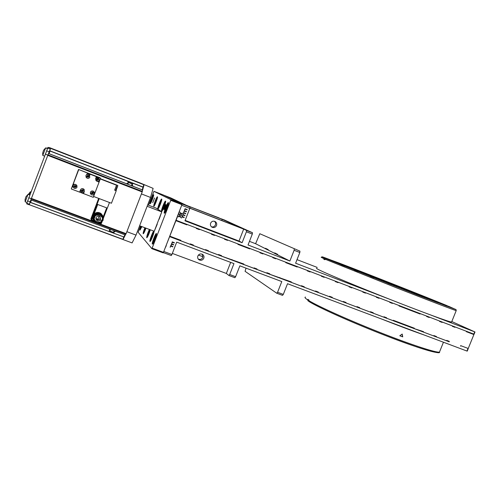 <?xml version="1.0" encoding="UTF-8"?>
<svg xmlns="http://www.w3.org/2000/svg" width="500" height="500" viewBox="0 0 500 500"><rect width="100%" height="100%" fill="white"/><g stroke="black" fill="none" stroke-linecap="round" stroke-linejoin="round"><path stroke-width="0.75" d="M198.275 259.106C200.25 259.862 201.744 259.294 202.763 257.394L202.262 254.231M203.787 258.225C204.288 256.625 203.869 255.344 202.531 254.381C200.494 253.481 198.938 254.019 197.85 256.006C197.356 257.575 197.756 258.844 199.05 259.812C201.094 260.769 202.675 260.238 203.787 258.225M216.531 225.506C217.056 223.7 216.513 222.338 214.906 221.419C212.987 220.794 211.55 221.394 210.606 223.219C210.087 224.994 210.606 226.344 212.169 227.275C214.112 227.95 215.569 227.356 216.531 225.506M211.513 226.85C213.294 227.219 214.587 226.581 215.406 224.925C215.875 223.469 215.544 222.237 214.412 221.244M181.775 203.863L163.931 195.256L170.969 198L190.081 207.087L181.775 203.863M451.8 321.538L475 331.975L430.875 315.069M391.081 299.812L295.606 263.219L299.831 252.494L294.119 250.281L289.887 261.025L248.031 244.981L252.3 234.075L246.4 231.788L242.125 242.712L184.981 220.812L189.788 208.419L181.688 205.275M297.013 259.644L317.181 267.406M163.8 251.469L171.925 254.481L171.287 255.55L163.306 252.594M173.631 244.606L173.506 244.931L171.606 244.225L171.131 245.45L171.475 243.8L173.637 244.606L173.512 244.938L171.6 244.219L170.875 245.35M174.381 242.675L174.256 243L172.356 242.294L171.881 243.519L172.225 241.869L174.387 242.675L174.262 243.006L172.35 242.288L171.881 243.519M170.131 247.281L170.856 246.15L172.756 246.863L170.856 246.15L170.125 247.281L170.731 245.731L172.894 246.537L172.763 246.863L172.887 246.531M449.275 341.806L169.781 236.694L180.731 240.806L180.837 240.319L169.963 236.225M171.925 254.481L176.713 242.138L233.95 263.612L229.688 274.506L235.613 276.7L239.869 265.831L281.794 281.562L277.575 292.275L283.306 294.4L287.525 283.712L466.944 351.044L467.844 348.825M187.075 224.456L186.838 224.844L175.975 220.694M180.738 240.781L190.156 244.325L190.325 243.888L193.375 245.037L193.275 245.525L190.225 244.375L190.325 243.888M193.281 245.5L205.344 250.037L205.512 249.6L208.525 250.738L208.438 251.225L205.419 250.094L205.512 249.6M208.444 251.2L218.394 254.944L218.562 254.519L221.556 255.644L221.475 256.131L218.481 255.006L218.562 254.519M221.475 256.106L243.806 264.019L243.738 264.506L231.9 260.056L231.981 259.562M243.738 264.481L253.912 268.306L254.075 267.881L257 268.981L256.931 269.469L254.013 268.369L254.075 267.881M256.938 269.444L266.719 273.125L266.887 272.706L269.781 273.794L269.725 274.281L266.831 273.194L266.887 272.706M269.731 274.256L291.325 281.9L291.275 282.394L279.825 278.081L279.875 277.594M291.281 282.369L301.275 286.125L301.438 285.706L304.269 286.769L304.225 287.262L315.363 291.425L315.525 291.006L318.325 292.062L318.294 292.556L315.494 291.5L315.525 291.006M318.3 292.531L329.312 296.675L329.475 296.262L332.25 297.306L332.225 297.794L343.131 301.875L343.294 301.462L346.044 302.494L346.025 302.987L343.275 301.95L343.294 301.462M346.025 302.962L356.819 307.019L356.981 306.613L359.706 307.638L359.694 308.131L356.969 307.106L356.981 306.613M359.694 308.1L370.375 312.119L370.538 311.712L373.231 312.731L373.231 313.219L370.531 312.206L370.538 311.712M373.231 313.194L383.806 317.175L383.969 316.769L386.637 317.775L386.637 318.269L383.969 317.262L383.969 316.769M386.637 318.238L393.131 320.681L393.288 320.275L414.375 328.212L414.387 328.706L393.3 320.769L393.288 320.275M414.387 328.681L423.5 331.644L423.519 332.137L433.694 335.944L433.856 335.544L436.431 336.512L436.456 337.006L433.881 336.037L433.856 335.544M436.456 336.981L446.531 340.769L446.694 340.375L449.244 341.337L449.281 341.831L446.725 340.869L446.694 340.375M460.519 346.031L460.675 345.637L467.994 348.394L468.038 348.888M468.081 348.881L474.038 334.181M473.994 334.169L473.631 334.462L466.325 331.675L466.475 331.294M455.262 327.006L454.913 327.306L452.362 326.337L452.512 325.956M442.463 322.113L442.113 322.419L439.538 321.431L439.694 321.056M429.538 317.169L429.2 317.481L426.6 316.488L426.756 316.106M420.425 313.688L420.087 314L399.031 305.95L399.181 305.562M392.713 303.087L392.381 303.412L389.719 302.387L389.875 302M379.319 297.969L379 298.294L376.306 297.262L376.463 296.875M365.8 292.8L365.487 293.131L362.769 292.087L362.925 291.7M352.15 287.581L351.844 287.913L349.1 286.863L349.256 286.469M338.375 282.306L338.069 282.65L335.3 281.588L335.456 281.194M324.462 276.988L324.162 277.331L321.362 276.262L321.519 275.863M310.413 271.619L310.119 271.962L307.294 270.887L307.45 270.487M297.475 266.669L297.194 267.025L285.756 262.656L285.919 262.25M275.956 258.444L275.681 258.8L272.787 257.694L272.944 257.288M263.181 253.556L262.906 253.919L259.994 252.806L260.15 252.4M249.994 248.512L249.731 248.881L237.925 244.369L238.081 243.956M227.763 240.012L227.512 240.387L224.519 239.25L224.681 238.837M214.744 235.037L214.5 235.419L211.481 234.262L211.644 233.85M199.606 229.244L199.363 229.631L196.319 228.469L196.481 228.05M179.438 214.119L180.637 213.731L180.162 212.237L180.912 213.637L182.281 213.188L181.056 213.919L181.462 215.287L180.787 214.025L179.275 214.525L179.438 214.119M178.538 216.444L179.737 216.056L179.262 214.562L180.012 215.963L181.381 215.512L180.156 216.244L180.562 217.613L179.887 216.344L178.375 216.85L178.538 216.444M187.094 209.894L185.194 209.156L184.462 210.287L185.069 208.731L187.225 209.562L187.094 209.894L185.188 209.156L184.462 210.287M186.344 211.831L184.444 211.094L183.713 212.225L184.319 210.669L186.475 211.5L186.344 211.831L184.438 211.094L183.713 212.225M185.594 213.769L183.694 213.031L182.963 214.163L183.569 212.606L185.725 213.438L185.594 213.769L183.688 213.025L182.963 214.163M184.963 215.369L184.838 215.694L182.944 214.969L182.469 216.2L182.819 214.544L184.975 215.375L184.844 215.7L182.931 214.963L182.213 216.1M184.213 217.306L184.088 217.631L182.194 216.906L181.462 218.038L182.069 216.481L184.225 217.306L184.094 217.638L182.181 216.9L181.462 218.038M176.137 220.275L473.806 334.1L474.712 331.875M189.788 208.419L190.081 207.087M249.456 241.35L255.6 243.713L259.806 233.725L299.95 251.15L259.806 233.725M277.575 292.275L276.788 293.244L245.075 271.312L246.025 268.144M299.831 252.494L299.95 251.15M420.737 331.069L423.519 332.137M329.312 296.675L332.225 297.794M301.275 286.125L304.225 287.262M276.788 293.244L282.512 295.363L283.306 294.4M229.688 274.506L228.969 275.519L234.881 277.712L235.613 276.7M230.669 262.381L226.344 273.456L228.969 275.519M196.319 228.469L196.556 228.081M211.481 234.262L211.731 233.881M224.519 239.25L224.775 238.869M238.181 243.994L237.925 244.369M259.994 252.806L260.262 252.438M272.787 257.694L273.062 257.331M285.756 262.656L286.038 262.294M307.581 270.538L307.294 270.887M321.662 275.919L321.362 276.262M335.6 281.25L335.3 281.588M349.1 286.863L349.406 286.531M363.081 291.756L362.769 292.087M376.625 296.938L376.306 297.262M390.044 302.069L389.719 302.387M399.356 305.631L399.031 305.95M426.6 316.488L426.944 316.175M439.538 321.431L439.888 321.125M452.362 326.337L452.713 326.031M466.325 331.675L466.681 331.375M460.712 346.131L460.675 345.637M420.919 331.163L420.9 330.669M329.45 296.75L329.475 296.262M301.4 286.2L301.438 285.706M180.787 214.025L179.281 214.519M181.056 213.919L181.456 215.281M182.125 213.581L181.044 213.912M182.269 213.188L182.119 213.575M180.912 213.637L180.162 212.244M179.887 216.344L178.381 216.844M181.369 215.512L180.144 216.238L180.556 217.6M180.012 215.963L179.262 214.569M187.213 209.562L187.087 209.887M186.462 211.5L186.337 211.825M185.712 213.431L185.588 213.762M185.15 220.381L239.013 241.044L242.125 242.712M246.4 231.788L246.6 230.444L243.681 229.112L239.013 241.044M252.3 234.075L252.494 232.731L246.6 230.444M252.494 232.731L224.081 219.844L218.981 218M277.575 254.806L277.731 254.406L274.756 252.913L274.225 253.162L289.887 261.025M267.738 249.887L268.256 249.65L265.544 248.281L265.031 248.519L274.269 253.137M255.6 243.713L265.081 248.5M268.256 249.65L268.106 250.025M294.119 250.281L294.244 248.931M186.444 205.356L219.05 217.887M226.344 273.456L172.338 253.419M198.425 255.05L202.938 256.737M221.762 220.519L222.225 219.331L187.244 205.738M189.85 208.131L242.35 228.506L222.225 219.331M189.831 208.219L243.681 229.112M277.731 254.406L277.194 254.662M402.188 334.038L402.725 336.863L399.806 335.781L402.188 334.038M424.144 334.981C412.319 330.881 398.131 325.556 381.581 319.012M308.694 301.181L308.031 300.925L307.694 299.894L307.906 299.356L308.894 299.981L309.031 301.556C318.906 307.738 353.494 323.2 386.644 335.988C420.044 349.062 441.456 354.738 439.469 352.094L439.769 351.35M402.725 336.863L399.831 335.763M402.075 334.125L402.581 336.781M316.844 268.269C315.856 268.15 316.906 268.837 319.994 270.325C329.062 274.725 359.7 287.475 391.581 300.012C423.481 312.562 449.006 321.894 451.581 322.069L451.7 321.775M330.887 260.506L325.075 258.206L323.781 259.25L324.837 259.706L326.138 258.656L396.331 286.663L448.175 306.506L441.987 303.712L455.894 309.525L417.413 294.988L326.138 258.656M342.425 265.206C361.406 272.294 414.369 293.137 434.225 301.356M441.987 303.712L441.619 303.994M335.275 262.288L331.688 260.887L335.275 262.288M344.875 266.219L341.225 264.788L344.875 266.219M358.081 271.531L354.375 270.075L358.081 271.531M373.981 277.863L370.238 276.394L373.981 277.863M391.325 284.713L387.556 283.238L391.325 284.713M408.656 291.506L404.894 290.031L408.656 291.506M424.494 297.663L420.756 296.2L424.494 297.663M437.537 302.675L433.844 301.225L437.537 302.675M446.806 306.175L443.162 304.744L446.806 306.175M451.737 307.944L448.169 306.544L451.737 307.944M452.2 307.95L448.7 306.581L452.2 307.95M448.425 306.3L445 304.956L448.425 306.3M440.919 303.194L437.556 301.881L440.919 303.194M430.356 298.919L427.056 297.625L430.356 298.919M417.519 293.775L414.263 292.5L417.519 293.775M403.219 288.094L399.994 286.831L403.219 288.094M388.281 282.2L385.075 280.944L388.281 282.2M373.519 276.413L370.306 275.156L373.519 276.413M359.706 271.038L356.475 269.775L359.706 271.038M347.619 266.375L344.35 265.094L347.619 266.375M337.969 262.7L334.65 261.4L337.969 262.7M331.425 260.275L328.05 258.956L331.425 260.275M328.562 259.312L325.119 257.962L328.562 259.312M329.787 259.962L326.275 258.587L329.787 259.962M323.781 259.25L324.85 259.669M440.712 303.612L440.919 303.275L447.238 305.763M330.9 260.475L332.125 260.988M440.919 303.275C414.481 292.331 333.019 260.444 329.3 259.587L332.1 260.944M447.738 306.369L441.706 303.781M440.8 303.406C415.1 292.75 335.975 261.762 329.719 259.9M128.475 182.275L131.919 183.612L133.631 183.569L132.188 183.756L128.537 182.338L127.312 181.112L50.069 151.056L49.025 153.656M142.25 189.838L142.988 187.206L133.631 183.569M126.531 183.738L128.494 182.506L132.137 183.925L132.869 186.194M128.494 182.506L127.825 184.237M131.475 185.65L132.137 183.925M30.444 201.637L31.019 199.944M48.644 153.506L50.65 148.387L51.619 148.438L48.069 147.387L47.744 148.056L26.788 203.3L26.65 203.812L29.231 204.762L29.375 204.256L26.788 203.3M49.212 147.494L51.638 148.444L48.069 147.387M29.231 204.762L30.463 201.65M27.575 200.9L30.169 201.863L29.375 204.256M30.169 201.863L31.325 198.706L28.719 197.738M45.269 154.106L47.869 155.113L31.325 198.706M47.869 155.113L49.169 151.806L46.575 150.8M47.744 148.056L50.319 149.062L49.169 151.806M50.319 149.062L50.631 148.387M115.519 231.325L113.519 232.369L109.856 231.012L109.162 228.962M31.4 200.087L30.581 202.394M30.575 202.4L108.138 231.137L109.787 231.156L113.444 232.512L114.45 233.475L123.856 236.956L124.938 234.819M110.463 229.444L109.856 231.012M113.519 232.369L114.119 230.8M47.663 148.25L46.919 147.963L46.744 148.312M30.3 191.838L29.094 194.706M30.25 191.875L28.45 194.294M45.637 147.931L42.775 155.431L44.513 156.1M45.575 147.975L43.525 150.325L42.638 153.331M29.775 194.956L28.031 194.319L25.181 201.825M27.981 194.4L25.9 196.812L25.025 199.737M49.744 150.756L143 187.037L143.863 184.737L139.894 182.869L51.619 148.438L139.887 182.869M123.763 236.925L30.162 202.369M31 199.913L31.244 198.944L125.894 234.125L125.087 234.85L30.987 199.906M94.8 222.019L31.419 198.45L31.244 198.944M31.419 198.45L47.769 155.363L142.181 191.938L126.112 233.663L98.294 223.319M47.981 154.838L48.587 153.537L142.381 189.938L142.338 191.412L47.981 154.838L47.769 155.363M153.125 188.369L139.694 182.775L153.125 188.369L150.544 197.444L136.025 235.1L132.094 242.913L29.275 204.706L122.869 239.3L123.75 237.037M142.181 191.938L142.338 191.412M125.894 234.125L126.112 233.663M150.394 241.175C150.225 240.5 150.681 238.725 151.744 235.863L154.012 231.575M153.325 233.625L153.05 235.275L151.188 239.163L152.531 234.744L153.325 233.625M153.106 234.963L152.531 234.744M152.094 237.744L151.469 237.506M154.569 197.963L152.744 202.681L154.569 197.963M165.956 204.412C165.706 206.4 165.025 208.181 163.9 209.756L163.894 209.75C164.15 207.75 164.838 205.975 165.95 204.406L165.956 204.412M153.594 194.731C154.306 194.831 150.694 204.237 150.125 203.756L150.113 203.75C149.438 203.562 153.012 194.262 153.581 194.725L153.594 194.731M141.756 226.919L139.963 230.075L140.875 226.231M145.113 230.381L144.581 230.181L144.306 231.675L145.969 228.15C144.725 231.569 143.806 233.438 143.231 233.756L143.194 233.731C143.05 232.963 143.613 230.969 144.881 227.738M157.45 196.794C158.225 196.912 154.45 206.744 153.831 206.225L153.812 206.219C153.075 206.006 156.819 196.294 157.444 196.788L157.45 196.794M150.325 229.788C148.969 234.188 147.787 236.844 146.775 237.769L146.738 237.744C146.694 236.2 147.575 233.431 149.388 229.438M161.681 199.05C162.525 199.2 158.569 209.494 157.881 208.938L157.869 208.925C157.062 208.681 160.975 198.519 161.669 199.05L161.681 199.05M165.544 201.119C166.456 201.287 162.338 212.006 161.588 211.412L161.569 211.4C160.706 211.125 164.775 200.544 165.531 201.112L165.544 201.119M153.919 231.137L153.938 231.156C154.738 231.55 150.75 242.019 150.019 241.431L149.975 241.406C149.225 240.912 153.106 230.719 153.887 231.125M156.431 233.544C157.275 233.975 153.175 244.737 152.4 244.125L152.35 244.094C151.55 243.55 155.606 232.938 156.394 233.519L156.431 233.544M168.381 202.631C169.344 202.819 165.106 213.85 164.306 213.225L164.288 213.219C163.375 212.913 167.562 202.037 168.369 202.625L168.381 202.631M140.475 226.081L138.15 232.288L151.912 248.706L170.719 200.325L170.875 199.662L153.944 191.325L148.525 205.2M170.875 199.662L182.075 204.013L163.35 194.981L153.944 191.325M152.219 248.162L163.469 252.325L181.925 204.681L170.719 200.325M163.469 252.325L163.15 252.862L151.912 248.706M181.925 204.681L182.075 204.013M140.312 229.831L141.169 226.344M141.675 227.125L141.025 228.106L141.394 226.431M141.781 226.863L141.294 226.681M152.787 243.863C152.594 243.188 153.05 241.356 154.162 238.375C155.213 235.738 155.994 234.269 156.512 233.975M155.8 236.088L155.525 237.794L153.6 241.788L153.881 240.075L155.8 236.088M155.581 237.456L154.981 237.231M154.544 240.325L153.881 240.075M147.131 237.506L148.456 232.438L149.731 229.562M149.956 230.269L147.9 235.588L149.956 230.269M149.731 231.556L149.206 231.356M148.763 234.225L148.181 234.013M143.569 233.494L145.194 227.856M144.581 230.181L145.444 227.95M154.169 205.969L155.419 201.319L157.525 197.206M156.894 199.069L154.925 204.163L156.894 199.069M156.662 200.394L156.156 200.2M155.7 202.938L155.175 202.738M164.7 212.969C164.506 212.325 164.95 210.562 166.025 207.675C167.125 204.931 167.944 203.4 168.487 203.081M167.75 205.188L166.4 209.662L165.538 210.9L166.881 206.438L167.75 205.188M167.525 206.681L166.881 206.438M166.45 209.537L165.781 209.281M161.969 211.15C161.8 210.512 162.237 208.806 163.275 206.025L165.637 201.556M164.931 203.6L163.612 207.944L162.781 209.15L164.1 204.819L164.931 203.6M164.706 205.05L164.1 204.819M163.656 207.825L163.031 207.587M158.244 208.675L159.525 203.781L161.762 199.481M161.094 201.438L159.819 205.6L159.031 206.769L161.094 201.438M160.869 202.825L160.306 202.613M159.856 205.494L159.281 205.269M150.45 203.494L151.669 199.075L153.65 195.138M153.056 196.906L152.825 198.188L152.363 197.994L153.056 196.906M152.675 198.612L151.975 200.431M151.844 200.738L151.175 201.775L151.425 200.419L152.363 197.994M151.9 200.606L151.425 200.419M147.681 204.875L156.125 208.113L161.737 211.887L147.137 206.287M139.625 225.763L154.25 231.262L161.737 211.887M136.025 235.1L126.875 231.694L141.419 193.912L150.544 197.444M125.625 234.369L123.019 239.556M144.081 184.844L142.35 190.919M179.325 211.388L180.369 208.694M179.55 211.469L166.062 245.631M165.069 248.188L166.287 245.719M156.45 208.337L161.6 211.725L156.669 208.419M154.469 230.775L157.219 224.237M159.15 219.237L161.631 212.206M99.531 180.075C98.881 181.294 97.9 181.637 96.594 181.112L95.638 178.569C96.269 177.375 97.231 177.019 98.525 177.506L99.531 180.075M95.75 178.225L98.481 177.469L98.981 177.831M97.4 178.9L97.625 178.312L98.275 178.562L98.4 180.012L96.931 180.119L97.156 179.537L96.556 179.3L96.8 178.669L97.4 178.9M98.275 178.562L98.081 178.919L97.481 178.688M97.156 178.806L97.156 179.537M97.094 179.7L97.956 179.819L98.188 179.206M96.925 179.419L96.556 179.3M98.4 180.012L97.956 179.819M97.581 180.369L97.694 179.931M116.45 189.412L116.106 190.669L115.544 190.45L116.981 186.806L116.094 186.337M116.55 189.169L116.9 188.312M73.081 185.65C73.812 184.344 74.862 184.037 76.237 184.719L77.025 187.15C76.269 188.475 75.2 188.775 73.819 188.044L73.081 185.65M72.962 186.575L73.081 185.6L74.037 184.531M75.987 185.931L75.569 187.338L74.131 186.906L74.544 185.5L75.987 185.931M75.462 186.713L76.106 186.612M75.656 186.625L75.55 186M75.344 186.031L74.656 186.137M74.45 186.163L74.8 186.956L75.45 186.656M75.569 187.338L75.487 186.856M74.881 187.438L74.8 186.956M75.3 185.775L75.237 185.394M74.612 185.875L74.544 185.5M74.131 186.906L74.556 186.788M90.406 192.25C91.112 190.975 92.137 190.65 93.481 191.281L94.306 193.731C93.581 195.025 92.544 195.338 91.188 194.662L90.406 192.25M90.475 193.831L90.475 193.831C90.156 191.519 91.156 190.656 93.469 191.262L94.138 191.956M93.287 192.525L92.875 193.925L91.45 193.494L91.862 192.1L93.287 192.525M92.769 193.3L93.406 193.2M92.938 193.206L92.837 192.6M92.656 192.631L91.925 192.463M91.744 192.763L92.088 193.406M92.106 193.538L92.731 193.238M92.875 193.925L92.769 193.438M92.587 192.362L92.55 191.994M91.45 193.494L91.85 193.369M86.125 177.369L85.938 175.55C86.587 174.356 87.562 174.006 88.875 174.513L89.862 177.075C89.2 178.306 88.206 178.65 86.881 178.094L85.95 175.562L87.55 173.231L100.544 178.256L78.537 169.45L71.394 188.719M87.15 174.35L88.844 174.481L89.513 175.037M88.844 175.85L88.425 177.256L86.994 176.819L87.406 175.413L88.844 175.85M88.319 176.625L88.956 176.531M88.494 176.556L88.387 175.919M88.206 175.95L87.475 175.8M87.294 176.081L87.631 176.725M87.656 176.881L88.287 176.581M88.425 177.256L88.325 176.788M88.138 175.706L88.094 175.312M86.994 176.819L87.4 176.713M93.606 196.469L111.444 203.244L116.225 190.769L114.631 190.156L116.525 185.219L100.281 178.938M100.363 178.719L117.406 185.306L117.881 185.656L116.981 188M116.525 185.219L117.881 185.656M109.481 202.5L107.325 208.119L97.069 204.244L99.225 198.6M98.675 198.394L96.706 203.544L97.069 204.244M83.413 171.394L86.681 172.731L83.413 171.394M92.694 174.956L95.975 176.3L92.694 174.956M78.537 169.45L99.969 177.738L87.569 173.25M78.631 169.737L71.338 188.863L73.169 184.175L75.781 184.469L77.1 185.969M73.175 184.206L78.662 169.812M95.069 192.55L93.281 197.325L79.619 192.106M84.362 189.925L83.588 188.962C82.225 188.294 81.181 188.606 80.463 189.9C81.188 188.625 82.231 188.312 83.6 188.988L84.388 191.412C83.637 192.731 82.581 193.031 81.206 192.312L80.469 189.919L79.606 192.131L71.35 188.994M100.544 178.256L95.1 192.562L94.288 192.256M90.156 174.237L89.731 175.356M94.131 195.1L93.344 194.8M99.106 182.087L97.044 181.294M96.013 180.644L95.625 178.556L96.356 176.65M90.175 174.262L89.75 175.381M73.088 187.1L72.2 186.762M84.288 191.631L83.525 193.619M99.087 182.062L97.169 181.325M73.075 187.062L72.2 186.731M84.213 191.762L83.513 193.581M93.375 194.788L94.113 195.062M96.037 218.5L97.938 219.231L99.081 216.244M95.869 218.556L98.806 219.594M98.888 219.556L97.987 219.119M80.406 191.163L80.369 190.144M82.231 190.256L82.456 189.662L83.106 189.913L83.244 191.363L81.762 191.475L81.625 190.019L82.231 190.256M83.106 189.913L82.319 190.019M82 190.162L81.988 190.894M81.931 191.031L82.55 191.269L83.038 190.562M81.775 190.756L81.381 190.656M83.244 191.363L82.812 191.15M82.419 191.719L82.55 191.269M102.6 215.562L101.025 213.531C98.525 211.931 96.194 212.125 94.019 214.112L93.05 215.675L92.725 217.5L93.138 219.431M100.2 217.019L100.087 218.275C99.444 219.55 98.413 220.006 97.006 219.631L95.881 218.769M93.525 219.95L93.55 216.581C95.412 213.35 98 212.65 101.306 214.494L102.706 216.194M102.863 220.675L103.144 219.95L102.438 215.781L101.938 215.181L97.906 213.669L97.125 213.787L93.787 216.456L93.513 217.181L94.225 221.363L94.725 221.962L98.763 223.463L99.544 223.337L102.863 220.675M102.562 220.931L99.944 223.038M98.331 223.319L94.919 222.037M94.225 221.363L93.513 217.181M102.519 220.169C100.719 225.481 91.969 222.237 94.175 217.056C95.994 211.725 104.738 215.012 102.519 220.169M94.231 221.469L93.725 221.1M91.131 218.456L91.294 218.95L91.6 218.269L94.031 211.819L93.85 211.356L91.394 217.644L91.419 218.719M92.725 217.5L91.55 220.463L93.644 221.244L91.331 220.331L90.894 218.812L96.725 203.581L97.044 204.194L91.144 219.594L93.588 220.556M91.394 217.644L91.306 218.375M91.525 217.7L92.112 216.169M93.175 214.15L92.106 216.169L93.537 212.044M93.919 211.531L93.669 212.1M95.994 219.256L96.356 219.387M101.119 220.506L100.1 220.125M93.787 216.456L97.125 213.787M97.906 213.669L101.35 214.569L101.938 215.181M102.438 215.781L103.1 219.675C103.675 217.5 103.088 215.656 101.344 214.163C103.088 215.656 103.675 217.5 103.1 219.688M97.837 213.525L101.862 215.031M93.731 216.312L97.062 213.644M94.169 221.2L93.456 217.031M308.688 300.519C317.919 306.244 348.212 319.931 379.663 332.331C411.131 344.756 436.463 353.006 439.469 352.094L443.45 342.225M305.456 297.05C304.4 297.269 305.144 298.219 307.694 299.894M309.137 301.606C314.156 304.831 334.406 315.031 373.537 330.825C390.281 337.481 404.994 342.962 417.675 347.262C432.8 352.244 438.731 353.244 438.756 352.15M333.269 261.438L366.138 273.981L443.906 305M332.388 261.087C344.031 265.119 416.7 293.631 439.906 303.281C416.706 293.631 343.669 264.975 332.306 261.056M456.256 310.5L456.206 310.619C453.806 310.025 428.9 300.538 397.337 288.156L325.05 259.169M439.938 303.294L444.525 305.231M338.612 263.65L438.237 302.881M323.994 258.712L321.181 257.294L322.081 256.806L339.663 263.256C368.656 274.325 424.288 296.275 447.062 305.656L363.2 272.344L323.569 257.244C321.4 256.537 321.9 256.856 325.075 258.206M441.531 303.956L441.688 303.569M339.744 264.119L437.044 302.431M143.863 184.737L50.65 148.387M94.681 221.912C93.056 220.331 92.594 218.469 93.287 216.337C95.225 212.975 97.912 212.25 101.344 214.163L101.025 213.531M94.019 220.981C93.006 219.075 92.812 217.544 93.425 216.394C93.144 213.044 102.45 211.631 103.112 217.256M101.938 219.95C104.738 216.262 95.15 212.669 94.763 217.275C91.962 220.981 101.562 224.55 101.938 219.95M96.025 217.65C96.944 216.062 98.219 215.731 99.831 216.65L100.581 219.35C99.631 220.963 98.35 221.281 96.719 220.306L96.019 217.662M101.075 222.481L100.787 223.231L101.394 223.419L102.112 221.562M103.331 218.381L107.275 208.1L103.331 218.369M106.681 207.875L103.188 216.975M100.106 222.981L100.787 223.231L100.525 223.806L101.4 223.419L102.106 221.569M94.019 214.112L97.706 204.481M100.525 223.806L99.375 223.375L100.525 223.8L101.394 223.419M468.137 348.919L467.238 351.138M475 331.975L474.094 334.2M199.05 259.812L198.444 259.3M451.581 322.069L456.206 310.619L456.087 309.656L448.562 306.275M439.919 303.288L444.569 305.244M30.888 192.019L30.3 191.8M49.8 151.669L49.425 151.525M47.506 148.613L45.637 147.887M42.656 153.344L42.787 155.319M30.781 201.769L30.406 201.625M27.044 202.525L25.169 201.831M25.05 199.812L25.188 201.725M142.363 189.881L48.606 153.494M125.056 234.862L30.987 199.931M115.538 190.45L114.65 190.106M116.487 189.306L115.625 190.356M116.725 188.819L116.919 188.175M116.938 188.113L116.981 186.806M96.287 219.213L96.013 217.662C96.944 216.062 98.212 215.731 99.831 216.65"/></g></svg>
